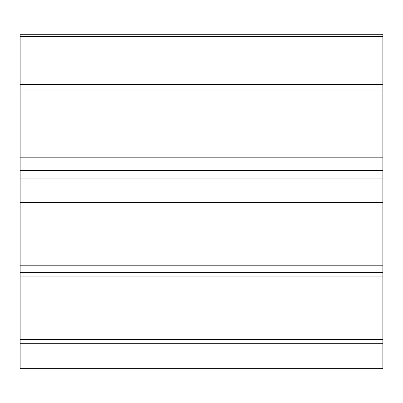 <?xml version="1.0" encoding="UTF-8"?>
<svg xmlns="http://www.w3.org/2000/svg" width="403" height="403" viewBox="0 0 403 403"><rect width="100%" height="100%" fill="white"/><g stroke="black" fill="none" stroke-linecap="round" stroke-linejoin="round"><path stroke-width="0.6" d="M382.85 121.913L382.85 150.279L382.85 121.913M382.85 179.884L382.85 188.12M382.85 195.672L382.85 199.45M382.85 272.66L382.85 34.28L20.15 34.28L20.15 343.714L20.15 339.633L382.85 339.633L382.85 272.66L20.15 272.66M20.15 180.479L20.15 181.179M20.15 194.463L20.15 198.296M20.15 163.593L20.15 160.021M20.15 84.957L20.15 84.318L382.85 84.318L382.85 82.68M382.85 36.406L20.15 36.406L20.15 34.28M382.85 343.714L20.15 343.714L20.15 368.72L382.85 368.72L382.85 332.918M20.15 169.26L20.15 168.444M382.85 225.892L382.85 226.642M382.85 155.326L382.85 151.271M382.85 368.68L20.15 368.68M382.85 265.804L20.15 265.804M20.15 178.086L382.85 178.086M382.85 170.625L20.15 170.625M20.15 90.015L382.85 90.015M382.85 276.075L20.15 276.075M382.85 202.377L20.15 202.377M382.85 157.83L20.15 157.83"/></g></svg>
